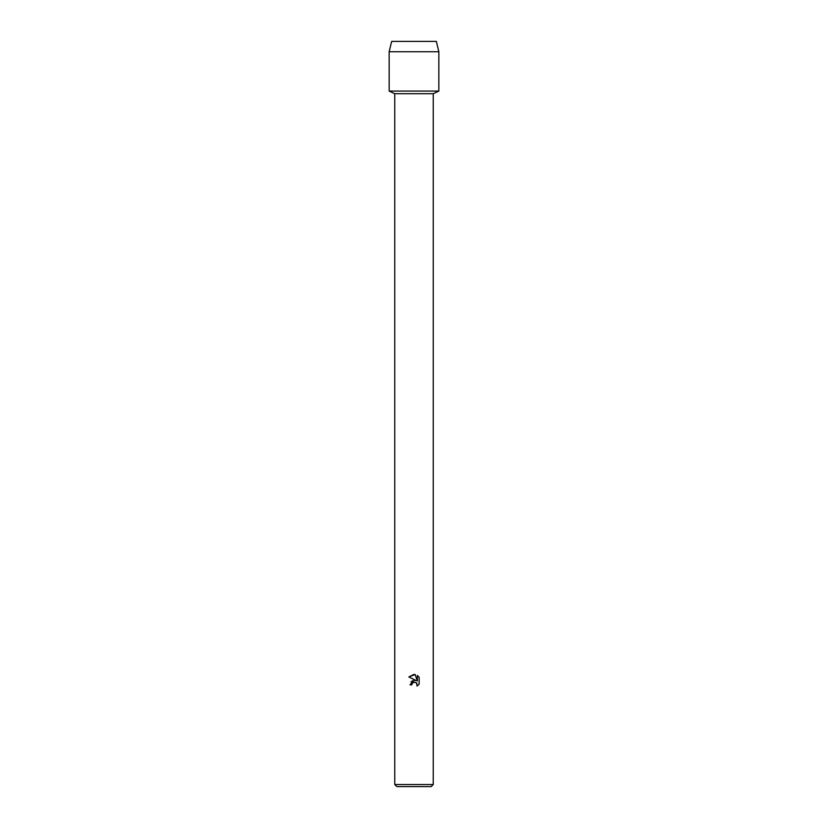 <?xml version="1.0" encoding="UTF-8"?>
<svg xmlns="http://www.w3.org/2000/svg" width="828" height="828" viewBox="0 0 828 828"><rect width="100%" height="100%" fill="white"/><g stroke="black" fill="none" stroke-linecap="round" stroke-linejoin="round"><path stroke-width="1.24" d="M436.356 41.4L391.644 41.4L436.356 41.4L438.84 51.75L438.84 91.08L414 91.08L438.84 91.08L433.251 93.709L433.251 784.53L394.749 784.53L396.819 786.6L431.181 786.6L433.251 784.53M394.749 784.53L394.749 93.709L433.251 93.709M411.837 684.86L412.127 683.597L411.837 684.86L410.015 684.86L414 680.305L416.205 680.564L408.856 676.942L414 674.406L415.118 674.53L417.364 680.989L417.364 675.451L419.144 677.263L419.144 684.094L417.074 686.07L416.556 682.883L414 682.137L416.308 682.655M416.805 683.162L417.074 686.07L419.144 684.094M416.205 680.564L413.907 680.316M412.51 680.751L410.967 682.034M412.127 683.597L413.979 682.137L412.127 683.597M419.144 677.263L417.364 675.451M415.118 674.53L408.856 676.942M391.644 41.4L389.16 51.75L389.16 91.08L414 91.08L389.16 91.08L394.749 93.709M389.16 51.75L438.84 51.75"/></g></svg>
